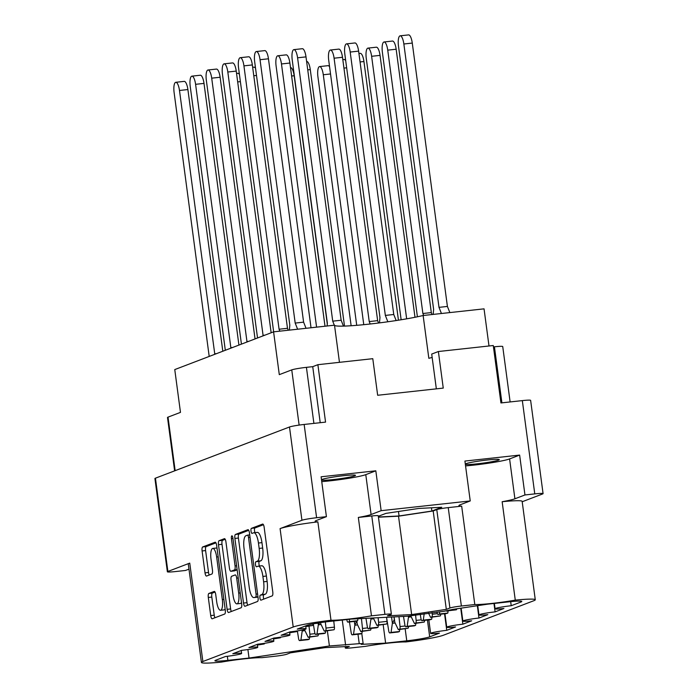 <?xml version="1.0" encoding="UTF-8"?>
<svg xmlns="http://www.w3.org/2000/svg" width="698" height="698" viewBox="0 0 698 698"><rect width="100%" height="100%" fill="white"/><g stroke="black" fill="none" stroke-linecap="round" stroke-linejoin="round"><path stroke-width="1.05" d="M321.542 480.058A17.206 1.291 172.4 0 0 333.426 479.535A17.206 1.291 172.4 0 0 355.474 475.355A17.206 1.291 172.4 0 0 343.416 475.722A17.206 1.291 172.4 0 0 321.499 479.718M465.348 464.336A17.206 1.291 172.4 0 0 477.24 463.821A17.206 1.291 172.4 0 0 499.288 459.633A17.206 1.291 172.4 0 0 487.23 460.008A17.206 1.291 172.4 0 0 465.304 463.995M345.562 646.601L345.719 647.779L349.314 646.409L325.059 647.639L290.385 652.848L286.791 654.227A9.248 0.698 172.4 0 1 275.335 656.207L261.898 657.673A28.862 2.164 172.4 0 0 244.405 658.842A28.862 2.164 172.4 0 0 221.432 662.097A33.303 2.495 172.4 0 1 201.425 662.463A33.303 2.495 172.4 0 1 202.874 661.512L293.212 627.013L280.081 528.613L301.937 520.272L289.496 426.993A11.84 0.89 -7.6 0 1 304.154 424.454L325.556 422.116L317.887 364.688L372.784 358.685L377.662 395.269L443.256 388.097L438.379 351.522L493.268 345.519L500.937 402.947L522.331 400.608A11.84 0.89 -7.6 0 1 530.628 400.355L543.079 493.634A11.84 0.89 172.4 0 0 534.773 493.887L522.331 400.608M345.719 647.779A9.248 0.698 172.4 0 0 345.318 648.049A9.248 0.698 172.4 0 0 351.801 647.849L365.237 646.383A28.862 2.164 -7.6 0 1 388.21 643.12A28.862 2.164 -7.6 0 1 405.713 641.959A33.303 2.495 172.4 0 0 443.492 635.206L533.83 600.716A33.303 2.495 172.4 0 0 535.279 599.756A33.303 2.495 172.4 0 0 515.272 600.123L502.15 501.722A28.862 2.164 172.4 0 0 514.906 498.791L524.957 494.961L534.773 493.887M339.464 362.332L334.508 325.189L273.59 331.847L174.762 369.582L180.477 412.378L168.017 417.134L175.154 470.653M489.001 345.981L484.046 308.848L423.128 315.505A49.035 3.673 -7.6 0 1 368.884 324.142A49.035 3.673 -7.6 0 1 334.508 325.189M217.034 548.262A9.72 2.932 -96.2 0 0 216.275 548.043L212.768 548.427A9.72 2.932 -96.2 0 0 212.541 548.48A9.72 2.932 -96.2 0 0 211.005 559.159L212.454 570.022A3.63 1.099 -96.2 0 1 211.878 574.018L206.556 576.051A3.63 1.099 -96.2 0 1 206.468 576.068A3.63 1.099 -96.2 0 1 205.02 572.857L202.097 550.958A3.63 1.099 -96.2 0 1 202.673 546.962L215.115 542.215A3.63 1.099 -96.2 0 1 215.202 542.189A3.63 1.099 -96.2 0 1 216.65 545.4L225.271 610.026A3.63 1.099 -96.2 0 1 224.695 614.022L212.253 618.777A3.63 1.099 -96.2 0 1 212.175 618.794A3.63 1.099 -96.2 0 1 210.726 615.584L208.301 597.453A3.63 1.099 -96.2 0 1 208.877 593.457L214.207 591.424A3.63 1.099 -96.2 0 1 214.286 591.407A3.63 1.099 -96.2 0 1 215.734 594.617L216.685 601.702A9.72 2.932 -96.2 0 0 220.559 610.288A9.72 2.932 -96.2 0 0 222.322 599.556L216.65 557.004A9.72 2.932 -96.2 0 0 212.768 548.427M231.832 535.828A2.539 0.768 -96.2 0 0 231.422 538.629L235.069 565.912A3.63 1.099 -96.2 0 1 234.493 569.908L230.959 571.261A3.63 1.099 -96.2 0 1 230.872 571.278A3.63 1.099 -96.2 0 1 229.424 568.067L225.925 541.857A3.63 1.099 -96.2 0 0 224.477 538.647A3.63 1.099 -96.2 0 0 224.398 538.673L219.067 540.706A3.63 1.099 -96.2 0 0 218.491 544.693L227.12 609.328A3.63 1.099 -96.2 0 0 228.569 612.53A3.63 1.099 -96.2 0 0 228.656 612.512L241.098 607.766A3.63 1.099 -96.2 0 0 241.665 603.77L232.905 538.062A2.539 0.768 -96.2 0 0 231.884 535.82A2.539 0.768 -96.2 0 0 231.832 535.828M201.425 662.463L188.294 564.063A33.303 2.495 -7.6 0 1 189.743 563.111L167.886 571.461A11.84 0.89 172.4 0 0 167.372 571.793A11.84 0.89 172.4 0 0 175.669 571.54L185.494 570.467L188.975 569.14M304.154 424.454L316.604 517.733L326.42 516.66L321.106 476.786L375.821 470.81L381.143 510.674L470.234 500.937L460.191 504.776A28.862 2.164 172.4 0 0 458.935 505.605A28.862 2.164 172.4 0 0 461.675 506.146L474.806 604.547A28.862 2.164 172.4 0 0 515.272 600.123M474.806 604.547L461.369 606.012A9.248 0.698 172.4 0 0 449.913 608.002L446.319 609.371L411.646 614.58L387.39 615.811L390.985 614.441A9.248 0.698 172.4 0 0 391.386 614.17A9.248 0.698 172.4 0 0 384.903 614.371L371.467 615.837A28.862 2.164 -7.6 0 1 330.992 620.26A33.303 2.495 172.4 0 0 293.212 627.013M460.741 608.211L462.87 624.178L471.682 620.81A12.581 0.942 -7.6 0 1 462.861 621.08A12.581 0.942 -7.6 0 1 478.985 618.027L487.797 614.659A12.581 0.942 -7.6 0 1 478.976 614.929A12.581 0.942 -7.6 0 1 495.1 611.876L503.904 608.508A12.581 0.942 -7.6 0 1 495.083 608.778A12.581 0.942 -7.6 0 1 511.215 605.716L520.987 601.99A18.506 1.387 -7.6 0 0 521.79 601.458A18.506 1.387 -7.6 0 0 508.816 601.851L487.666 604.163L452.705 609.415L444.103 611.265L407.3 616.238L351.085 619.091L329.927 621.403A18.506 1.387 -7.6 0 0 307.024 625.373L297.243 629.107A12.581 0.942 172.4 0 1 306.064 628.837A12.581 0.942 172.4 0 1 289.94 631.891L281.137 635.259A12.581 0.942 172.4 0 1 289.958 634.988A12.581 0.942 172.4 0 1 273.834 638.042L265.022 641.41A12.581 0.942 172.4 0 1 273.843 641.139A12.581 0.942 172.4 0 1 257.719 644.202L248.907 647.561A12.581 0.942 -7.6 0 1 257.728 647.29A12.581 0.942 -7.6 0 1 241.604 650.353L232.8 653.712A12.581 0.942 -7.6 0 1 241.613 653.441A12.581 0.942 -7.6 0 1 225.489 656.504L215.717 660.238A18.506 1.387 -7.6 0 0 214.914 660.762A18.506 1.387 -7.6 0 0 227.888 660.369L249.038 658.057L329.404 645.982L359.243 643.669L357.978 634.203M462.87 624.178A12.581 0.942 172.4 0 0 446.746 627.232A12.581 0.942 172.4 0 0 455.567 626.961L446.764 630.329A12.581 0.942 172.4 0 0 430.64 633.383A12.581 0.942 172.4 0 0 439.452 633.121L429.68 636.846A18.506 1.387 -7.6 0 1 406.768 640.816L385.619 643.128L361.163 644.367L363.135 643.547L359.243 643.669M381.143 510.674L371.1 514.513A28.862 2.164 -7.6 0 1 358.336 517.445L371.467 615.837M384.903 614.371L371.772 515.97L358.336 517.445M371.772 515.97A9.248 0.698 -7.6 0 1 378.255 515.778L391.386 614.17M449.913 608.002L436.782 509.601L433.188 510.971L398.514 516.188L378.447 517.201M436.782 509.601A9.248 0.698 -7.6 0 1 448.238 507.62L461.369 606.012M461.675 506.146L448.238 507.62M378.421 517.017L399.073 515.97L431.888 511.041L441.747 507.272L418.791 508.441L385.977 513.37L378.325 516.293M524.957 494.961L519.635 455.087L464.912 461.064L470.234 500.937M543.079 493.634A11.84 0.89 172.4 0 1 542.564 493.975L522.2 501.749M502.15 501.722A33.303 2.495 -7.6 0 1 522.148 501.365L535.279 599.756M316.604 517.733A11.84 0.89 172.4 0 0 301.937 520.272M280.081 528.613A33.303 2.495 -7.6 0 1 317.869 521.868A28.862 2.164 -7.6 0 1 315.13 521.319A28.862 2.164 -7.6 0 1 316.377 520.49L326.42 516.66M167.372 571.793L154.921 478.523A11.84 0.89 -7.6 0 1 155.436 478.182L289.496 426.993M234.894 538.437L243.515 603.063A3.63 1.099 -96.2 0 0 244.963 606.274A3.63 1.099 -96.2 0 0 245.05 606.257L257.492 601.501A3.63 1.099 -96.2 0 0 258.068 597.505L249.439 532.879A3.63 1.099 -96.2 0 0 247.991 529.669A3.63 1.099 -96.2 0 0 247.903 529.695L235.47 534.441A3.63 1.099 -96.2 0 0 234.894 538.437L238.402 538.053L247.022 602.679A3.63 1.099 -96.2 0 0 247.729 605.227M261.776 594.583L260.328 595.132A2.539 0.768 -96.2 0 0 259.909 597.828A2.539 0.768 -96.2 0 0 260.939 600.175A2.539 0.768 -96.2 0 0 260.991 600.167L272.194 595.883A3.63 1.099 -96.2 0 0 272.77 591.895L264.149 527.26A3.63 1.099 -96.2 0 0 262.701 524.058A3.63 1.099 -96.2 0 0 262.614 524.076L251.411 528.351A2.539 0.768 -96.2 0 0 251.001 531.047A2.539 0.768 -96.2 0 0 252.022 533.394A2.539 0.768 -96.2 0 0 252.083 533.377L253.531 532.827A11.622 3.507 -96.2 0 1 253.802 532.757A11.622 3.507 -96.2 0 1 258.443 543.027L259.159 548.41A11.622 3.507 -96.2 0 1 257.318 561.192L255.869 561.742A2.539 0.768 -96.2 0 0 255.451 564.438A2.539 0.768 -96.2 0 0 256.48 566.785A2.539 0.768 -96.2 0 0 256.541 566.776L257.99 566.218A11.622 3.507 -96.2 0 1 258.26 566.157A11.622 3.507 -96.2 0 1 262.893 576.417L263.617 581.809A11.622 3.507 -96.2 0 1 261.776 594.583L265.284 594.199A11.622 3.507 -96.2 0 0 267.125 581.425L263.617 581.809M299.128 425.091L291.755 369.888L279.296 374.643L273.59 331.847M291.755 369.888A11.84 0.89 -7.6 0 1 306.422 367.349L312.73 366.659L317.887 364.688M174.622 470.853L167.503 417.474A11.84 0.89 -7.6 0 1 168.017 417.134M320.216 422.7L312.73 366.659M493.451 346.906L494.428 346.801A11.84 0.89 -7.6 0 1 502.726 346.54L510.125 401.943M258.26 566.157L261.767 565.773A11.622 3.507 -96.2 0 1 266.4 576.033L267.125 581.425M253.802 532.757L257.309 532.382A11.622 3.507 -96.2 0 1 261.951 542.643L262.666 548.035A11.622 3.507 -96.2 0 1 260.825 560.808L259.377 561.358A2.539 0.768 -96.2 0 0 258.906 563.312A2.539 0.768 -96.2 0 0 259.516 566.017M263.443 524.721L254.918 527.967A2.539 0.768 -96.2 0 0 254.447 529.922A2.539 0.768 -96.2 0 0 255.058 532.626M265.284 594.199L263.835 594.757A2.539 0.768 -96.2 0 0 263.355 596.45A2.539 0.768 -96.2 0 0 263.809 599.085M248.732 530.332L238.978 534.057A3.63 1.099 -96.2 0 0 238.402 538.053M255.66 596.921A2.539 0.768 -96.2 0 0 256.061 594.12L248.488 537.39A2.539 0.768 -96.2 0 0 247.476 535.148A2.539 0.768 -96.2 0 0 247.415 535.165L245.888 535.75A11.622 3.507 -96.2 0 0 244.047 548.523L249.221 587.297A11.622 3.507 -96.2 0 0 253.863 597.567A11.622 3.507 -96.2 0 0 254.133 597.505L257.955 596.668M253.863 597.567L257.37 597.183A11.622 3.507 -96.2 0 0 257.641 597.122L254.133 597.505M225.218 539.31L222.575 540.322A3.63 1.099 -96.2 0 0 221.999 544.309L230.628 608.944A3.63 1.099 -96.2 0 0 231.335 611.492M234.292 570.894A3.63 1.099 -96.2 0 0 234.38 570.894A3.63 1.099 -96.2 0 0 234.467 570.877L237.146 569.847M233.053 595.263A9.72 2.932 -96.2 0 0 236.927 603.849A9.72 2.932 -96.2 0 0 238.699 593.117L236.692 578.119A3.63 1.099 -96.2 0 0 235.243 574.916A3.63 1.099 -96.2 0 0 235.165 574.934L231.631 576.286A3.63 1.099 -96.2 0 0 231.055 580.274L233.053 595.263M236.927 603.849L240.435 603.465A9.72 2.932 -96.2 0 0 241.508 602.549M215.028 592.07L212.384 593.073A3.63 1.099 -96.2 0 0 211.808 597.069L214.234 615.2A3.63 1.099 -96.2 0 0 214.94 617.747M220.559 610.288L224.067 609.904A9.72 2.932 -96.2 0 0 225.131 608.988M215.944 542.852L206.18 546.578A3.63 1.099 -96.2 0 0 205.605 550.574L208.528 572.473A3.63 1.099 -96.2 0 0 209.243 575.021M423.128 315.505L428.834 358.301A49.035 3.673 -7.6 0 0 432.149 357.437M438.379 351.522L431.704 354.069L436.346 388.856M444.547 613.769L446.764 630.329M383.167 624.727L385.619 643.128M342.264 620.06L345.615 645.161M327.379 630.826L329.404 645.982M247.895 649.533L249.038 658.057M510.666 601.659L511.215 605.716M493.975 603.473L495.1 611.876M477.345 605.716L478.985 618.027M433.188 510.971L446.319 609.371M398.514 516.188L411.646 614.58M431.451 507.795L431.888 511.041M398.471 511.494L399.073 515.97M330.992 620.26L317.869 521.868M375.821 470.81L365.778 474.64A28.862 2.164 -7.6 0 1 321.752 481.62M465.557 465.898A28.862 2.164 172.4 0 0 509.592 458.926L514.906 498.791M519.635 455.087L509.592 458.926M209.199 356.434L174.107 92.52A9.248 2.792 83.8 0 1 175.791 82.303L184.202 81.378A9.248 2.792 83.8 0 1 187.893 89.553L222.81 351.234M257.431 645.057L264.202 643.975A2.591 0.785 -96.2 0 0 264.586 643.294M175.791 82.303A9.248 2.792 83.8 0 1 179.482 90.47L214.801 354.296M216.537 353.633L214.618 353.842M433.188 314.405L433.624 309.406L398.479 46.042A9.248 2.792 83.8 0 1 400.163 35.816L408.583 34.9A9.248 2.792 83.8 0 1 412.274 43.075L447.409 306.439L449.844 312.582M400.163 35.816A9.248 2.792 83.8 0 1 403.854 43.991L438.998 307.356L441.433 313.498M447.409 306.439L438.998 307.356M379.494 322.886L379.965 317.468L344.829 54.104A9.248 2.792 83.8 0 1 346.505 43.878L354.924 42.962A9.248 2.792 83.8 0 1 358.615 51.129L393.759 314.501L396.159 320.548M346.505 43.878A9.248 2.792 83.8 0 1 350.195 52.053L385.34 315.417L387.852 321.769M393.759 314.501L385.34 315.417M363.763 324.675L328.714 60.255A9.248 2.792 83.8 0 1 330.398 50.029L338.809 49.113A9.248 2.792 83.8 0 1 342.5 57.28L377.644 320.652L378.578 323M330.398 50.029A9.248 2.792 83.8 0 1 334.089 58.204L369.225 321.569L370.184 323.994M377.644 320.652L369.225 321.569M306.605 61.415A9.248 2.792 83.8 0 1 310.278 69.591L344.498 326.079M373.351 617.966L373.369 618.053A8.14 2.452 -96.2 0 0 373.395 618.123L376.903 625.408L386.587 624.012A2.591 0.785 -96.2 0 0 387.024 621.386L386.587 617.294M376.658 627.764A2.591 0.785 -96.2 0 0 376.719 627.764A2.591 0.785 -96.2 0 0 376.78 627.755L378.046 627.266L378.333 625.251M365.97 618.341L367.296 626.621A2.591 0.785 -96.2 0 0 368.3 628.689A2.591 0.785 -96.2 0 0 368.361 628.671L369.626 628.191L370.935 619.056A8.14 2.452 -96.2 0 0 370.952 618.978L371.685 618.044M370.83 618.088L370.952 618.978M376.903 625.408L378.168 624.928A2.591 0.785 -96.2 0 0 378.604 622.302L378.115 617.721M378.046 627.266L369.626 628.191M290.499 67.566A9.248 2.792 83.8 0 1 294.163 75.742L327.292 323.977M356.826 621.028L357.254 624.204A8.14 2.452 -96.2 0 0 357.289 624.274L360.787 631.559L370.472 630.163A2.591 0.785 -96.2 0 0 370.961 628.401M360.543 633.915A2.591 0.785 -96.2 0 0 360.604 633.924A2.591 0.785 -96.2 0 0 360.665 633.906L361.93 633.426L362.218 631.411M349.445 621.962L351.181 632.772A2.591 0.785 -96.2 0 0 352.185 634.84A2.591 0.785 -96.2 0 0 352.246 634.822L353.511 634.342L354.828 625.216A8.14 2.452 -96.2 0 0 354.837 625.129L356.748 621.063M354.348 621.429L354.837 625.129M360.787 631.559L362.053 631.079A2.591 0.785 -96.2 0 0 362.489 628.453L361.442 618.568M361.93 633.426L353.511 634.342M417.404 316.787L382.373 52.193A9.248 2.792 83.8 0 1 384.048 41.976L392.468 41.051A9.248 2.792 83.8 0 1 396.159 49.226L431.303 312.591L432.062 314.528M384.048 41.976A9.248 2.792 83.8 0 1 387.739 50.143L422.883 313.515L423.651 315.444M431.303 312.591L422.883 313.515M401.141 319.754L366.258 58.344A9.248 2.792 83.8 0 1 367.933 48.127L376.353 47.202A9.248 2.792 83.8 0 1 380.044 55.378L414.987 317.276M446.554 610.959L456.352 609.799A2.591 0.785 -96.2 0 0 456.789 608.804M446.423 613.551A2.591 0.785 -96.2 0 0 446.484 613.559A2.591 0.785 -96.2 0 0 446.546 613.542L447.811 613.062L448.099 611.038M367.933 48.127A9.248 2.792 83.8 0 1 371.624 56.294L406.655 318.829M437.009 612.041L437.061 612.408A2.591 0.785 -96.2 0 0 438.065 614.476A2.591 0.785 -96.2 0 0 438.126 614.458L439.391 613.978L439.714 611.745M446.668 611.195L447.811 610.759M447.811 613.062L439.391 613.978M358.929 53.502L360.247 53.353A9.248 2.792 83.8 0 1 363.937 61.529L398.445 320.19M428.493 613.053L430.561 617.355L440.237 615.95A2.591 0.785 -96.2 0 0 440.726 614.188M430.308 619.711A2.591 0.785 -96.2 0 0 430.369 619.711A2.591 0.785 -96.2 0 0 430.43 619.693L431.696 619.213L431.983 617.198M420.266 614.292L420.955 618.559A2.591 0.785 -96.2 0 0 421.95 620.627A2.591 0.785 -96.2 0 0 422.011 620.609L423.276 620.129L424.201 613.699M430.561 617.355L431.826 616.866A2.591 0.785 -96.2 0 0 432.263 614.249L432.079 612.582M431.696 619.213L423.276 620.129M342.823 59.653L344.131 59.513A9.248 2.792 83.8 0 1 345.702 60.665M410.852 615.706L410.904 616.142A8.14 2.452 -96.2 0 0 410.939 616.212L414.446 623.506L424.131 622.101A2.591 0.785 -96.2 0 0 424.611 620.339M414.193 625.862A2.591 0.785 -96.2 0 0 414.263 625.862A2.591 0.785 -96.2 0 0 414.315 625.844L415.58 625.364L415.877 623.349M403.505 616.43L404.84 624.719A2.591 0.785 -96.2 0 0 405.843 626.778A2.591 0.785 -96.2 0 0 405.904 626.769L407.17 626.28L408.478 617.154A8.14 2.452 -96.2 0 0 408.496 617.067L409.368 615.924M408.365 616.081L408.496 617.067M414.446 623.506L415.711 623.017A2.591 0.785 -96.2 0 0 416.148 620.4L415.572 614.999M415.58 625.364L407.17 626.28M351.138 325.739L317.922 76.806A9.248 2.792 83.8 0 1 319.597 66.58L328.016 65.664A9.248 2.792 83.8 0 1 329.587 66.825M394.073 616.91L394.798 622.302A8.14 2.452 -96.2 0 0 394.824 622.363L398.331 629.657L408.016 628.252A2.591 0.785 -96.2 0 0 408.505 626.49M398.087 632.013A2.591 0.785 -96.2 0 0 398.148 632.013A2.591 0.785 -96.2 0 0 398.209 631.995L399.474 631.515L399.762 629.5M319.597 66.58A9.248 2.792 83.8 0 1 323.287 74.756L356.722 325.32M386.666 618.053L388.725 630.87A2.591 0.785 -96.2 0 0 389.728 632.929A2.591 0.785 -96.2 0 0 389.789 632.92L391.055 632.432L392.372 623.305A8.14 2.452 -96.2 0 0 392.381 623.218L394.353 619.588L393.995 616.919M391.552 617.041L392.381 623.218M398.331 629.657L399.596 629.168A2.591 0.785 -96.2 0 0 400.033 626.551L398.977 616.666M399.474 631.515L391.055 632.432M225.314 350.283L190.222 86.369A9.248 2.792 83.8 0 1 191.898 76.152L200.317 75.227A9.248 2.792 83.8 0 1 204.008 83.402L238.925 345.082M273.546 638.906L280.317 637.815A2.591 0.785 -96.2 0 0 280.701 637.143M191.898 76.152A9.248 2.792 83.8 0 1 195.588 84.318L230.916 348.145M232.652 347.473L230.733 347.683M241.429 344.123L206.329 80.218A9.248 2.792 83.8 0 1 208.013 69.992L216.432 69.076A9.248 2.792 83.8 0 1 220.123 77.251L255.04 338.931M289.653 632.754L296.432 631.664A2.591 0.785 -96.2 0 0 296.807 630.992M208.013 69.992A9.248 2.792 83.8 0 1 211.703 78.167L247.022 341.985M248.767 341.322L246.848 341.531M257.536 337.972L222.444 74.067A9.248 2.792 83.8 0 1 224.128 63.841L232.547 62.925A9.248 2.792 83.8 0 1 236.238 71.091L271.147 332.78M305.768 626.595L312.538 625.513A2.591 0.785 -96.2 0 0 313.027 623.899M224.128 63.841A9.248 2.792 83.8 0 1 227.818 72.016L263.137 335.834M264.874 335.171L262.954 335.38M273.651 331.838L238.559 67.915A9.248 2.792 83.8 0 1 240.243 57.69L248.654 56.774A9.248 2.792 83.8 0 1 252.344 64.94L287.489 328.313L288.257 330.241M318.724 623.122A2.591 0.785 -96.2 0 0 318.785 623.122A2.591 0.785 -96.2 0 0 318.846 623.105L319.832 622.729M240.243 57.69A9.248 2.792 83.8 0 1 243.934 65.865L279.069 329.229L279.837 331.166M287.489 328.313L279.069 329.229M236.552 73.465L237.861 73.316A9.248 2.792 83.8 0 1 239.431 74.477M304.572 629.491L304.642 629.954A8.14 2.452 -96.2 0 0 304.668 630.024L308.176 637.318L317.86 635.913A2.591 0.785 -96.2 0 0 318.34 634.15M307.931 639.673A2.591 0.785 -96.2 0 0 307.993 639.673A2.591 0.785 -96.2 0 0 308.054 639.656L309.319 639.176L309.607 637.161M297.348 630.905L298.57 638.522A2.591 0.785 -96.2 0 0 299.573 640.59A2.591 0.785 -96.2 0 0 299.634 640.572L300.899 640.092L302.208 630.966A8.14 2.452 -96.2 0 0 302.225 630.879L303.011 629.875M302.112 630.067L302.225 630.879M308.176 637.318L309.441 636.829A2.591 0.785 -96.2 0 0 309.877 634.212L309.031 626.246M309.319 639.176L300.899 640.092M252.667 67.313L253.976 67.165A9.248 2.792 83.8 0 1 255.547 68.325M320.591 622.616L320.748 623.803A8.14 2.452 -96.2 0 0 320.783 623.872L324.291 631.158L333.976 629.762A2.591 0.785 -96.2 0 0 334.412 627.136L333.757 620.984M324.038 633.514A2.591 0.785 -96.2 0 0 324.099 633.522A2.591 0.785 -96.2 0 0 324.16 633.505L325.425 633.025L325.722 631.009M313.315 623.838L314.685 632.371A2.591 0.785 -96.2 0 0 315.688 634.438A2.591 0.785 -96.2 0 0 315.74 634.421L317.005 633.941L318.323 624.815A8.14 2.452 -96.2 0 0 318.34 624.727L319.675 622.79M318.131 623.192L318.34 624.727M324.291 631.158L325.556 630.678A2.591 0.785 -96.2 0 0 325.992 628.052L325.338 621.953M325.425 633.025L317.005 633.941M311.029 327.755L276.103 66.005A9.248 2.792 83.8 0 1 277.778 55.779L286.197 54.863A9.248 2.792 83.8 0 1 289.888 63.038L325.006 326.228M356.268 621.211A2.591 0.785 -96.2 0 0 356.329 621.211A2.591 0.785 -96.2 0 0 356.39 621.203L357.655 620.714L357.934 618.742M277.778 55.779A9.248 2.792 83.8 0 1 281.469 63.954L316.587 327.144M346.827 619.554L346.906 620.068A2.591 0.785 -96.2 0 0 347.909 622.136A2.591 0.785 -96.2 0 0 347.97 622.119L349.236 621.639L349.576 619.257M357.655 620.714L349.236 621.639M357.193 618.786L356.512 618.856M327.109 325.992L327.353 323.218L292.218 59.853A9.248 2.792 83.8 0 1 293.893 49.628L302.313 48.712A9.248 2.792 83.8 0 1 306.003 56.878L341.148 320.251L343.468 326.106M293.893 49.628A9.248 2.792 83.8 0 1 297.584 57.803L332.728 321.167L334.325 325.207M341.148 320.251L332.728 321.167M289.373 330.119L289.81 325.128L254.674 61.764A9.248 2.792 83.8 0 1 256.349 51.539L264.769 50.622A9.248 2.792 83.8 0 1 268.46 58.789L303.604 322.153L306.038 328.296M256.349 51.539A9.248 2.792 83.8 0 1 260.04 59.714L295.184 323.078L297.618 329.22M303.604 322.153L295.184 323.078M218.177 556.838L216.65 557.004M232.958 538.463L231.422 538.629M155.436 478.182L167.886 571.461M189.743 563.111L202.874 661.512M306.422 367.349L313.899 423.389M501.906 402.842L494.428 346.801M266.4 576.033L262.893 576.417M259.377 561.358L255.869 561.742M260.825 560.808L257.318 561.192M262.666 548.035L259.159 548.41M261.951 542.643L258.443 543.027M254.918 527.967L251.411 528.351M263.835 594.757L260.328 595.132M247.022 602.679L243.515 603.063M238.978 534.057L235.47 534.441M257.588 593.954L256.061 594.12M250.024 537.224L248.488 537.39M249.709 534.912L247.537 535.148M230.628 608.944L227.12 609.328M221.999 544.309L218.491 544.693M222.575 540.322L219.067 540.706M234.467 570.877L230.959 571.261M237.111 569.62L234.493 569.908M236.596 565.746L235.069 565.912M240.225 592.942L238.699 593.117M238.227 577.953L236.692 578.119M212.384 593.073L208.877 593.457M223.857 599.381L222.322 599.556M208.528 572.473L205.02 572.857M205.605 550.574L202.097 550.958M206.18 546.578L202.673 546.962M214.234 615.2L210.726 615.584M211.808 597.069L208.301 597.453M427.438 620.025L429.68 636.846M406.768 640.816L405.18 628.907M227.339 656.286L227.888 660.369M520.987 601.99L520.874 601.153M365.778 474.64L371.1 514.513M264.202 643.975L257.387 644.716M187.893 89.553L179.482 90.47M412.274 43.075L403.854 43.991M358.615 51.129L350.195 52.053M342.5 57.28L334.089 58.204M373.7 618.76L370.935 619.056M376.78 627.755L368.361 628.671M387.024 621.386L378.604 622.302M386.587 624.012L378.168 624.928M310.278 69.591L307.731 69.87M357.594 624.911L354.828 625.216M360.665 633.906L352.246 634.822M367.628 627.895L362.489 628.453M370.472 630.163L362.053 631.079M294.163 75.742L291.624 76.021M396.159 49.226L387.739 50.143M446.546 613.542L438.126 614.458M456.352 609.799L448.369 610.671M380.044 55.378L371.624 56.294M430.43 619.693L422.011 620.609M437.393 613.682L432.263 614.249M440.237 615.95L431.826 616.866M363.937 61.529L360.063 61.956M411.244 616.849L408.478 617.154M414.315 625.844L405.904 626.769M421.278 619.833L416.148 620.4M424.131 622.101L415.711 623.017M346.653 67.811L343.948 68.107M395.129 623L392.372 623.305M398.209 631.995L389.789 632.92M405.172 625.984L400.033 626.551M408.016 628.252L399.596 629.168M330.547 73.962L323.287 74.756M280.317 637.815L273.503 638.565M204.008 83.402L195.588 84.318M296.432 631.664L289.609 632.414M220.123 77.251L211.703 78.167M312.538 625.513L305.724 626.263M236.238 71.091L227.818 72.016M318.846 623.105L315.025 623.523M252.344 64.94L243.934 65.865M304.974 630.66L302.208 630.966M308.054 639.656L299.634 640.572M315.016 633.644L309.877 634.212M317.86 635.913L309.441 636.829M240.391 81.622L237.678 81.919M321.089 624.509L318.323 624.815M324.16 633.505L315.74 634.421M334.412 627.136L325.992 628.052M333.976 629.762L325.556 630.678M256.498 75.463L253.793 75.759M356.39 621.203L347.97 622.119M289.888 63.038L281.469 63.954M306.003 56.878L297.584 57.803M268.46 58.789L260.04 59.714M249.709 534.904L247.476 535.148M234.38 570.894L230.872 571.278M444.949 613.725L446.746 627.232M428.834 619.876L430.64 633.383M241.22 650.492L241.613 653.441M257.335 644.341L257.728 647.29M273.45 638.19L273.843 641.139M289.565 632.039L289.958 634.988M305.672 625.888L306.064 628.837M494.376 603.43L495.083 608.778M477.737 605.655L478.976 614.929M461.134 608.15L462.861 621.08M345.126 646.618L345.318 648.049M361.791 633.479L363.135 643.547M376.719 627.764L368.3 628.689M360.604 633.924L352.185 634.84M446.484 613.559L438.065 614.476M430.369 619.711L421.95 620.627M414.263 625.862L405.843 626.778M398.148 632.013L389.728 632.929M318.785 623.122L314.911 623.541M307.993 639.673L299.573 640.59M324.099 633.522L315.688 634.438M356.329 621.211L347.909 622.136"/></g></svg>
